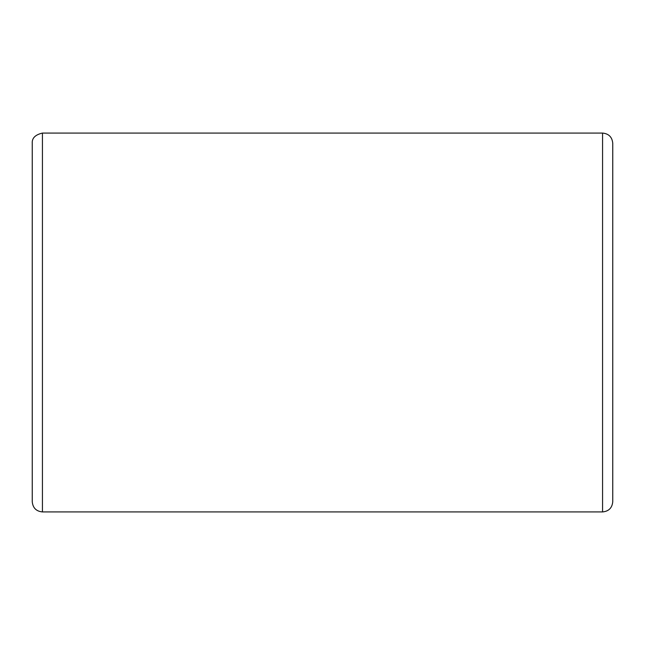 <?xml version="1.0" encoding="UTF-8"?>
<svg xmlns="http://www.w3.org/2000/svg" width="645" height="645" viewBox="0 0 645 645"><rect width="100%" height="100%" fill="white"/><g stroke="black" fill="none" stroke-linecap="round" stroke-linejoin="round"><path stroke-width="0.97" d="M42.433 511.928L42.433 133.072C35.282 134.749 31.887 138.143 32.25 143.255L32.25 501.746C32.855 507.929 36.249 511.324 42.433 511.928L602.567 511.928L602.567 133.072C608.751 133.676 612.145 137.071 612.75 143.255L612.75 501.746C612.145 507.929 608.751 511.324 602.567 511.928M42.433 133.072L602.567 133.072"/></g></svg>
